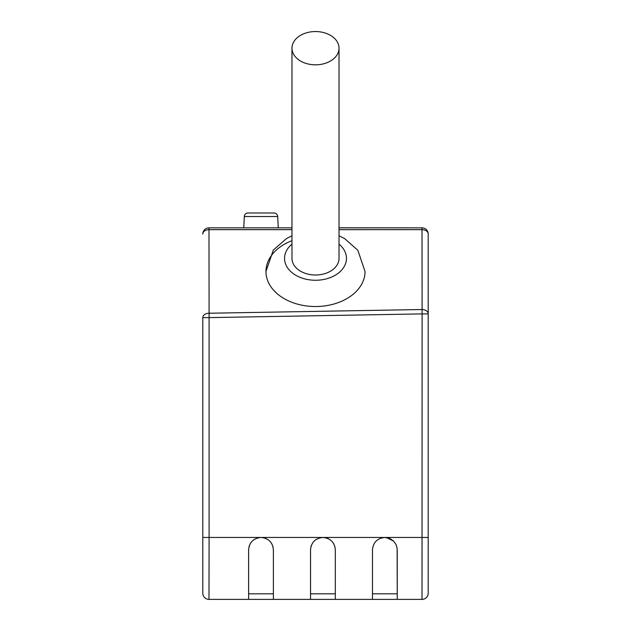 <?xml version="1.0" encoding="UTF-8"?>
<svg xmlns="http://www.w3.org/2000/svg" width="631" height="631" viewBox="0 0 631 631"><rect width="100%" height="100%" fill="white"/><g stroke="black" fill="none" stroke-linecap="round" stroke-linejoin="round"><path stroke-width="0.95" d="M339.028 227.846L422.013 227.846A6.192 6.192 0 0 1 428.204 234.038L428.204 593.195A6.192 6.192 0 0 1 422.013 599.387A6.192 6.192 0 0 0 428.204 593.195M202.796 593.195A6.192 6.192 0 0 0 208.987 599.387A6.192 6.192 0 0 1 202.796 593.195L202.796 317.614A6.192 4.378 0 0 1 208.987 313.236L422.013 309.521A6.192 4.378 0 0 1 428.204 313.899L428.204 277.38M397.238 549.846L397.238 599.387L372.471 599.387L372.471 549.846C373.173 542.36 377.306 538.235 384.855 537.462L390.076 538.622L393.499 540.98L395.937 544.324L397.136 548.244L397.238 599.387L422.013 599.387L422.115 313.899L428.204 313.899M310.547 593.818L335.313 593.818L335.313 599.387L310.547 599.387L310.547 549.846C311.241 542.368 315.366 538.243 322.93 537.462C330.478 538.227 334.611 542.36 335.313 549.846L335.313 599.387L372.471 599.387M248.622 593.818L273.389 593.818L273.389 599.387L310.547 599.387M273.389 593.818L273.389 549.846L273.389 599.387L248.622 599.387L248.622 549.846C249.316 542.368 253.449 538.243 261.005 537.462C268.554 538.227 272.687 542.36 273.389 549.846L272.915 546.438M202.796 537.462L209.098 537.462L208.987 599.387L248.622 599.387M291.972 229.66L208.987 229.66L208.987 227.846A6.192 6.192 0 0 0 202.796 234.038A6.192 6.192 0 0 1 208.987 227.846L291.972 227.846M291.972 240.679A49.541 35.028 0 0 0 265.959 271.504A49.541 35.028 0 0 0 315.5 306.532A49.541 35.028 0 0 0 365.041 271.504L357.848 250.278L344.636 238.605L339.028 235.773M339.028 48.193L339.028 258.363A23.528 16.643 180 0 1 315.5 275.006A23.528 16.643 180 0 1 291.972 258.363L291.972 48.193A23.528 16.643 180 0 1 315.5 31.55A23.528 16.643 180 0 1 339.028 48.193A23.528 16.643 180 0 1 315.5 64.827A23.528 16.643 180 0 1 291.972 48.193M428.204 537.462L209.098 537.462L209.098 317.614L422.115 313.899L422.013 229.66A6.192 4.378 180 0 1 428.204 234.038A6.192 6.192 0 0 0 422.013 227.846A6.192 6.192 0 0 1 428.204 234.038A6.192 6.192 0 0 0 422.013 227.846L422.013 229.66L339.028 229.66M397.214 591.279L397.238 593.818M335.313 593.818L335.313 549.846L334.84 546.438M334.122 544.545L333.05 542.707M331.701 541.106L330.139 539.781M328.333 538.708L326.416 537.967M324.366 537.549L322.11 537.494M321.069 537.604L318.773 538.18M316.92 539.024L315.161 540.207M313.702 541.595L312.44 543.267M311.493 545.105L310.87 547.045M272.198 544.545L271.125 542.707M269.776 541.106L268.214 539.781M266.408 538.708L264.492 537.967M262.441 537.549L260.185 537.494M259.144 537.604L256.856 538.18M254.995 539.024L253.236 540.207M251.777 541.595L250.515 543.267M249.568 545.105L248.945 547.045M384.807 537.462L386.653 537.62L393.61 541.09M397.222 593.818L372.471 593.818M254.814 599.387L391.046 599.387M409.622 227.846L339.028 227.783M249.758 212.986L248.03 212.986A3.715 3.715 0 0 0 244.323 216.504L243.732 227.846M278.287 227.846L277.695 216.504A3.715 3.715 0 0 0 273.98 212.986L272.095 212.986M253.52 212.986L253.102 212.986M277.695 216.504A3.715 3.715 0 0 0 273.98 212.986L248.03 212.986A3.715 3.715 0 0 0 244.323 216.504L277.695 216.504A3.715 3.715 0 0 0 273.98 212.986A3.715 3.715 0 0 1 277.695 216.504A3.715 3.715 0 0 0 273.98 212.986M202.796 234.038A6.192 4.378 0 0 1 208.987 229.66L209.098 317.614L202.796 317.614M291.972 244.134A30.958 21.896 0 0 0 287.381 267.528A30.958 21.896 0 0 0 315.5 280.259A30.958 21.896 0 0 0 343.619 267.528A30.958 21.896 0 0 0 339.028 244.134M265.959 271.504L273.318 250.05L286.45 238.557L291.972 235.773"/></g></svg>
